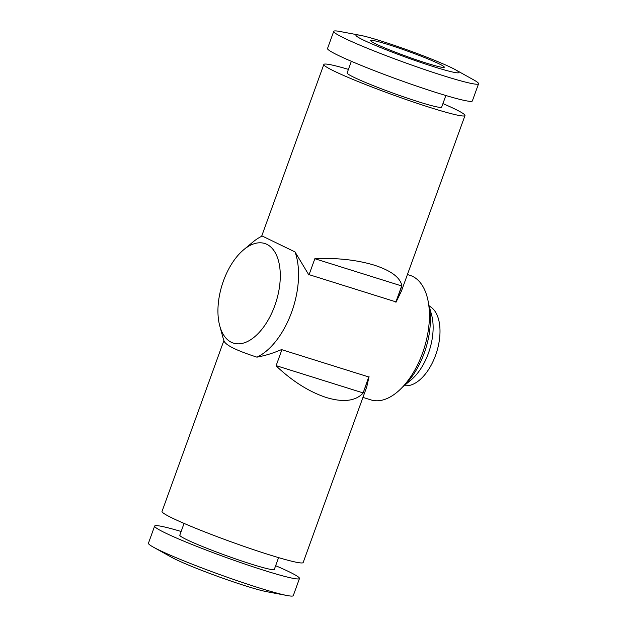 <?xml version="1.0" encoding="UTF-8"?>
<svg xmlns="http://www.w3.org/2000/svg" width="627" height="627" viewBox="0 0 627 627"><rect width="100%" height="100%" fill="white"/><g stroke="black" fill="none" stroke-linecap="round" stroke-linejoin="round"><path stroke-width="0.94" d="M428.641 304.158A58.084 31.468 107.4 0 1 402.699 386.898M428.617 304.024L431.556 314.754A44.619 24.171 107.4 0 1 411.147 379.86L402.612 386.992M429.119 305.851L431.078 307.23A41.766 22.627 107.4 0 1 436.651 352.1A41.766 22.627 107.4 0 1 406.461 385.762L404.062 385.777M438.884 63.735A39.156 2.641 -160.1 0 1 444.3 67.222A39.156 2.641 -160.1 0 1 406.578 56.375A39.156 2.641 -160.1 0 1 370.659 40.559A39.156 2.641 -160.1 0 1 397.918 47.738A39.156 2.641 -160.1 0 1 438.884 63.735M363.072 393.121L368.739 376.952A65.263 35.355 -72.6 0 0 369.044 376.631L363.072 393.121C355.54 401.123 343.322 402.597 326.416 397.549C309.283 391.93 292.503 381.357 276.068 365.847L282.04 349.357C273.685 353.025 265.323 355.627 256.937 357.155C237.092 350.736 226.159 345.438 224.137 341.268A65.263 35.355 -72.6 0 1 222.914 337.404L219.779 325.962A52.213 28.286 107.4 0 1 243.66 249.765A52.213 28.286 107.4 0 1 266.843 244.334A52.213 28.286 107.4 0 1 278.545 292.307A52.213 28.286 107.4 0 1 246.991 341.762A52.213 28.286 107.4 0 1 219.779 325.962M256.937 357.155A65.263 35.355 -72.6 0 0 295.027 251.929L308.931 275.065L314.903 258.583C337.248 257.76 357.053 259.954 374.327 265.182C391.099 270.629 400.285 277.518 401.907 285.849L395.935 302.339L401.374 291.226M243.66 249.765L252.767 242.163A65.263 35.355 -72.6 0 1 262.227 236.042L295.027 251.929M368.739 376.952L281.907 349.733M223.886 340.555L162.025 511.436A75.052 5.063 19.9 0 0 197.348 528.953A75.052 5.063 19.9 0 0 269.469 554.848A75.052 5.063 19.9 0 0 303.17 562.529L366.764 386.867L369.044 376.631M407.425 274.548L409.972 275.347A65.263 35.355 107.4 0 1 412.613 276.389A65.263 35.355 107.4 0 1 423.374 350.689A65.263 35.355 107.4 0 1 370.933 399.901L362.955 397.4M395.935 302.339A65.263 35.355 -72.6 0 0 395.919 301.869L401.68 285.951L314.848 258.732M309.087 274.65L395.919 301.869M362.978 392.87L276.146 365.651M348.424 69.378A75.052 5.063 19.9 0 0 323.83 64.471A75.052 5.063 19.9 0 0 359.153 81.98A75.052 5.063 19.9 0 0 431.274 107.883A75.052 5.063 19.9 0 0 464.975 115.564A75.052 5.063 19.9 0 0 442.936 103.588M351.347 61.305L347.146 72.912A50.254 3.386 19.9 0 0 370.8 84.637A50.254 3.386 19.9 0 0 419.087 101.974A50.254 3.386 19.9 0 0 441.651 107.123L445.86 95.516M360.36 35.331L339.936 31.483A77.011 5.188 19.9 0 0 333.736 31.35L327.529 48.491A77.011 5.188 19.9 0 0 363.77 66.462A77.011 5.188 19.9 0 0 437.771 93.039A77.011 5.188 19.9 0 0 472.358 100.923L478.566 83.775A77.011 5.188 19.9 0 0 473.714 79.903L455.555 69.793A54.808 3.691 19.9 0 0 408.733 50.419A54.808 3.691 19.9 0 0 360.36 35.331A54.808 3.691 19.9 0 0 373.512 44.611A54.808 3.691 19.9 0 0 434.401 66.932A54.808 3.691 19.9 0 0 455.555 69.793M333.736 31.35A77.011 5.188 19.9 0 0 369.977 49.321A77.011 5.188 19.9 0 0 443.979 75.898A77.011 5.188 19.9 0 0 478.566 83.775M181.14 531.484A77.011 5.188 19.9 0 0 154.642 526.077L148.434 543.225A77.011 5.188 19.9 0 0 153.286 547.097L171.445 557.207A54.808 3.691 19.9 0 0 246.442 586.159A54.808 3.691 19.9 0 0 266.64 591.669L287.064 595.517A77.011 5.188 19.9 0 0 293.264 595.65L299.471 578.509A77.011 5.188 19.9 0 0 275.653 565.695M153.286 547.097A77.011 5.188 19.9 0 0 258.685 587.765A77.011 5.188 19.9 0 0 287.064 595.517M154.642 526.077A77.011 5.188 19.9 0 0 190.89 544.048A77.011 5.188 19.9 0 0 264.892 570.625A77.011 5.188 19.9 0 0 299.471 578.509M184.064 523.412L179.808 535.184A50.254 3.386 19.9 0 0 203.454 546.916A50.254 3.386 19.9 0 0 251.748 564.253A50.254 3.386 19.9 0 0 274.312 569.394L278.576 557.622M401.382 291.226L464.975 115.564M261.616 236.332L323.83 64.471"/></g></svg>
